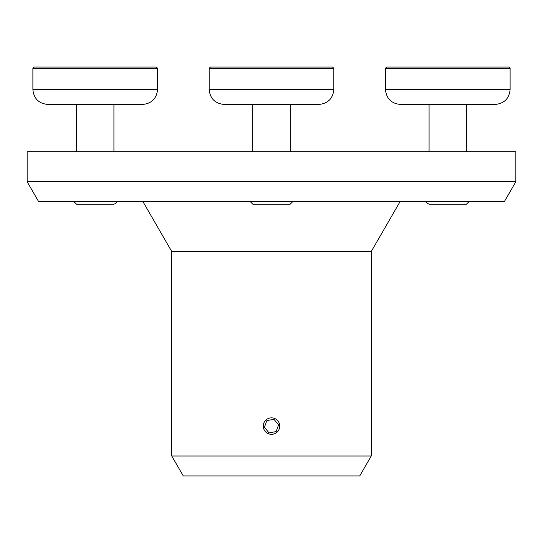 <?xml version="1.0" encoding="UTF-8"?>
<svg xmlns="http://www.w3.org/2000/svg" width="543" height="543" viewBox="0 0 543 543"><rect width="100%" height="100%" fill="white"/><g stroke="black" fill="none" stroke-linecap="round" stroke-linejoin="round"><path stroke-width="0.81" d="M183.283 475.953L359.717 475.953L371.236 456.011L171.764 456.011L183.283 475.953M371.236 456.011L371.236 251.552L171.764 251.552L171.764 456.011M271.5 151.816L27.15 151.816L27.15 181.742L515.85 181.742L515.85 151.816L271.5 151.816M515.85 181.742L504.332 201.684L38.668 201.684L27.15 181.742M333.836 68.289L332.587 67.047L210.412 67.047L209.164 68.289L333.836 68.289L333.836 89.486L209.164 89.486C210.053 98.568 215.042 103.557 224.123 104.446L318.877 104.446C327.958 103.557 332.947 98.568 333.836 89.486C332.947 98.568 327.958 103.557 318.877 104.446M510.115 68.289L508.866 67.047L386.691 67.047L385.449 68.289L510.115 68.289L510.115 89.486L385.449 89.486C386.331 98.568 391.32 103.557 400.408 104.446L495.155 104.446L466.485 104.446L466.485 151.816M429.079 151.816L429.079 104.446L421.979 104.446M157.551 68.289L156.309 67.047L34.134 67.047L32.885 68.289L157.551 68.289L157.551 89.486L32.885 89.486C33.768 98.568 38.757 103.557 47.845 104.446L142.592 104.446C151.68 103.557 156.669 98.568 157.551 89.486M426.588 201.684C426.051 202.227 426.886 203.055 429.079 204.182L466.485 204.182L468.976 201.684M459.168 204.182L440.577 204.182M74.024 201.684L76.515 204.182L113.921 204.182C115.897 203.449 116.731 202.62 116.412 201.684M99.396 204.182L83.832 204.182M282.883 204.182L252.8 204.182L290.2 204.182L292.691 201.684M263.769 423.269A8.226 8.226 0 0 1 277.812 420.805A8.226 8.226 0 0 1 272.919 434.196A8.226 8.226 0 0 1 263.769 423.269M264.407 427.327L266.878 420.567L273.971 419.325L278.593 424.85L276.122 431.61L269.029 432.852L264.407 427.327M371.236 251.552L400.028 201.684M171.764 251.552L142.972 201.684M209.164 68.289L209.164 89.486C210.053 98.568 215.042 103.557 224.123 104.446M252.8 104.446L252.8 151.816M290.2 104.446L290.2 151.816M385.449 68.289L385.449 89.486M510.115 89.486C509.232 98.568 504.243 103.557 495.155 104.446M32.885 68.289L32.885 89.486M76.515 104.446L76.515 151.816M113.921 104.446L113.921 151.816M250.309 201.684L252.8 204.182"/></g></svg>
